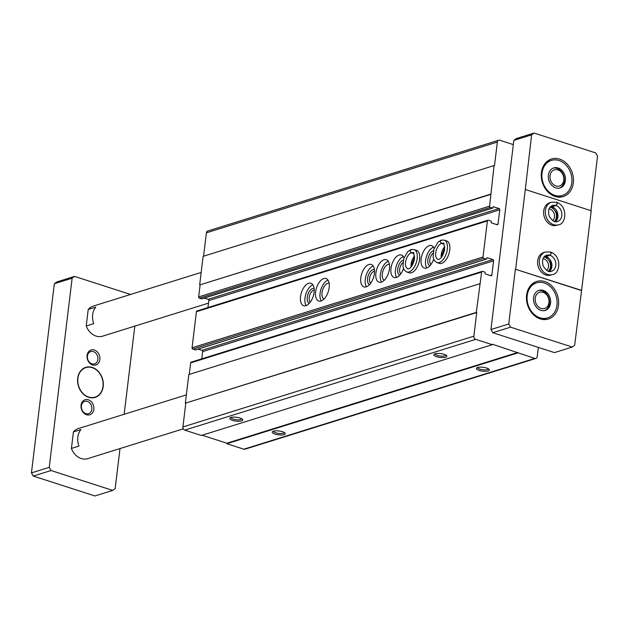 <?xml version="1.0" encoding="UTF-8"?>
<svg xmlns="http://www.w3.org/2000/svg" width="629" height="629" viewBox="0 0 629 629"><rect width="100%" height="100%" fill="white"/><g stroke="black" fill="none" stroke-linecap="round" stroke-linejoin="round"><path stroke-width="0.94" d="M513.327 144.615L499.788 140.251A2.626 2.099 72.7 0 0 498.703 140.236A2.626 2.099 72.7 0 0 497.358 142.052L494.496 165.694L494.072 165.561L489.606 206.139A1.046 0.841 72.7 0 0 490.337 207.413L492.46 208.097A0.527 0.417 72.7 0 0 492.947 207.735L493.026 207.114A0.527 0.417 72.7 0 1 493.506 206.752L499.041 208.537A1.046 0.841 72.7 0 1 499.772 209.803L498.05 223.995A1.046 0.841 72.7 0 1 497.083 224.71L491.548 222.925A0.527 0.417 72.7 0 1 491.186 222.296L491.265 221.675A0.527 0.417 72.7 0 0 490.895 221.038L488.348 220.213A1.046 0.841 72.7 0 0 487.373 220.936L483.009 257.025A1.046 0.841 72.7 0 0 483.74 258.291L486.288 259.117A0.527 0.417 72.7 0 0 486.775 258.755L486.846 258.134A0.527 0.417 72.7 0 1 487.333 257.772L492.861 259.557A1.046 0.841 72.7 0 1 493.592 260.823L491.878 275.015A1.046 0.841 72.7 0 1 490.903 275.73L485.376 273.953A0.527 0.417 72.7 0 1 485.014 273.316L485.085 272.695A0.527 0.417 72.7 0 0 484.723 272.058L482.592 271.374A1.046 0.841 72.7 0 0 481.625 272.09L476.302 312.401L476.727 312.534L473.873 336.177A2.626 2.099 72.7 0 0 475.697 339.353L492.279 344.7L492.342 344.205L534.815 358.42A2.626 2.099 72.7 0 0 535.9 358.436A2.626 2.099 72.7 0 0 537.245 356.619L538.353 347.412M498.703 140.236L207.751 231.016A2.626 2.099 72.7 0 0 206.406 232.832L203.576 256.192M490.612 194.18L199.66 284.961L203.12 256.341L494.072 165.561M199.66 284.961L491.037 194.314M200.085 285.094L198.654 296.919A1.046 0.841 72.7 0 0 199.385 298.185L201.508 298.877A0.527 0.417 72.7 0 0 201.901 298.751M204.268 298.083L208.081 299.318L499.041 208.537M207.971 307.55L208.812 300.583A1.046 0.841 72.7 0 0 208.081 299.318M197.388 310.993A1.046 0.841 72.7 0 0 196.421 311.717L192.049 347.798A1.046 0.841 72.7 0 0 192.781 349.071L195.336 349.897A0.527 0.417 72.7 0 0 195.729 349.771M315.593 291.895A11.809 6.188 -72.1 0 0 318.754 301.016A11.809 6.188 -72.1 0 0 328.267 291.675A11.809 6.188 -72.1 0 0 326.003 278.537A11.809 6.188 -72.1 0 0 315.593 291.895M375.89 273.08A11.809 6.188 -72.1 0 0 379.051 282.201A11.809 6.188 -72.1 0 0 388.573 272.86A11.809 6.188 -72.1 0 0 386.3 259.722A11.809 6.188 -72.1 0 0 375.89 273.08M414.008 249.532A11.809 6.188 -72.1 0 1 416.272 262.67A11.809 6.188 -72.1 0 1 406.759 272.003L409.204 272.797A11.809 6.188 -72.1 0 0 418.717 263.457A11.809 6.188 -72.1 0 0 416.453 250.318L414.008 249.532L411.13 249.524M444.16 240.121A11.809 6.188 -72.1 0 1 446.425 253.259A11.809 6.188 -72.1 0 1 436.911 262.6L439.356 263.386A11.809 6.188 -72.1 0 0 448.87 254.053A11.809 6.188 -72.1 0 0 446.606 240.907L444.16 240.121L441.283 240.121M300.52 296.597A11.809 6.188 -72.1 0 0 303.673 305.718A11.809 6.188 -72.1 0 0 313.195 296.385A11.809 6.188 -72.1 0 0 310.923 283.247A11.809 6.188 -72.1 0 0 300.52 296.597M360.818 277.782A11.809 6.188 -72.1 0 0 363.979 286.903A11.809 6.188 -72.1 0 0 373.492 277.57A11.809 6.188 -72.1 0 0 371.228 264.432A11.809 6.188 -72.1 0 0 360.818 277.782M403.991 257.835A11.809 6.188 -72.1 0 0 401.381 255.02A11.809 6.188 -72.1 0 0 390.971 268.379A11.809 6.188 -72.1 0 0 394.131 277.499A11.809 6.188 -72.1 0 0 403.48 268.654M434.136 248.424A11.809 6.188 -72.1 0 0 431.525 245.617A11.809 6.188 -72.1 0 0 421.123 258.967A11.809 6.188 -72.1 0 0 424.276 268.088A11.809 6.188 -72.1 0 0 433.633 259.242M198.096 349.103L201.909 350.337L492.861 259.557M201.76 358.852L202.64 351.603A1.046 0.841 72.7 0 0 201.909 350.337M191.641 362.147A1.046 0.841 72.7 0 0 190.673 362.87L189.274 374.412M476.302 312.401L185.351 403.173L188.818 374.554L479.77 283.773M185.351 403.173L476.727 312.534M185.775 403.315L182.913 426.957A2.626 2.099 72.7 0 0 184.737 430.134L201.327 435.48L492.279 344.7M232.471 420.369A6.557 1.934 -173.1 0 0 240.003 421.202A6.557 1.934 -173.1 0 0 242.503 419.346A6.557 1.934 -173.1 0 0 236.473 417.271A6.557 1.934 -173.1 0 0 230.12 417.845A6.557 1.934 -173.1 0 0 232.471 420.369M436.589 356.682A6.557 1.934 -173.1 0 0 444.129 357.516A6.557 1.934 -173.1 0 0 446.621 355.66A6.557 1.934 -173.1 0 0 440.591 353.584A6.557 1.934 -173.1 0 0 434.238 354.158A6.557 1.934 -173.1 0 0 436.589 356.682M202.145 435.229L226.904 443.217L517.864 352.437M226.904 443.217L226.849 443.712L517.801 352.932M274.999 434.089A6.557 1.934 -173.1 0 0 282.539 434.922A6.557 1.934 -173.1 0 0 285.039 433.066A6.557 1.934 -173.1 0 0 279.001 430.983A6.557 1.934 -173.1 0 0 272.648 431.565A6.557 1.934 -173.1 0 0 274.999 434.089M479.125 370.402A6.557 1.934 -173.1 0 0 486.657 371.236A6.557 1.934 -173.1 0 0 489.158 369.38A6.557 1.934 -173.1 0 0 483.127 367.297A6.557 1.934 -173.1 0 0 476.766 367.879A6.557 1.934 -173.1 0 0 479.125 370.402M226.849 443.712L243.863 449.2A2.626 2.099 72.7 0 0 244.94 449.216L535.9 358.436M477.639 367.493L477.639 367.493A5.425 1.604 -173.1 0 0 479.903 369.121A5.425 1.604 -173.1 0 0 485.407 369.86A5.425 1.604 -173.1 0 0 488.403 368.798A5.425 1.604 -173.1 0 0 488.403 368.791M435.103 353.773L435.103 353.773A5.425 1.604 -173.1 0 0 437.375 355.401A5.425 1.604 -173.1 0 0 442.879 356.14A5.425 1.604 -173.1 0 0 445.875 355.078L445.875 355.078M273.513 431.179L273.513 431.179A5.425 1.604 -173.1 0 0 275.785 432.807A5.425 1.604 -173.1 0 0 281.289 433.546A5.425 1.604 -173.1 0 0 284.284 432.485A5.425 1.604 -173.1 0 0 284.284 432.477M230.985 417.459L230.985 417.459A5.425 1.604 -173.1 0 0 233.249 419.087A5.425 1.604 -173.1 0 0 238.761 419.826A5.425 1.604 -173.1 0 0 241.756 418.765L241.756 418.765M433.004 253.267A6.455 3.381 -72.1 0 0 429.811 259.824A6.455 3.381 -72.1 0 0 430.936 264.471M433.428 250.782A7.87 4.128 -72.1 0 0 427.846 259.706A7.87 4.128 -72.1 0 0 429.882 265.76M433.491 247.173A11.809 6.188 -72.1 0 0 425.589 260.406A11.809 6.188 -72.1 0 0 426.784 267.97M402.851 262.67A6.455 3.381 -72.1 0 0 399.667 269.228A6.455 3.381 -72.1 0 0 400.791 273.882M403.275 260.186A7.87 4.128 -72.1 0 0 397.693 269.11A7.87 4.128 -72.1 0 0 399.729 275.164M403.338 256.577A11.809 6.188 -72.1 0 0 395.437 269.817A11.809 6.188 -72.1 0 0 396.632 277.381M374.522 271.256A6.455 3.381 -72.1 0 0 369.514 278.631A6.455 3.381 -72.1 0 0 370.638 283.286M374.412 269.589A7.87 4.128 -72.1 0 0 367.548 278.521A7.87 4.128 -72.1 0 0 369.577 284.575M373.186 265.988A11.809 6.188 -72.1 0 0 365.284 279.221A11.809 6.188 -72.1 0 0 366.479 286.785M314.217 290.071A6.455 3.381 -72.1 0 0 309.209 297.446A6.455 3.381 -72.1 0 0 310.333 302.101M314.107 288.404A7.87 4.128 -72.1 0 0 307.243 297.336A7.87 4.128 -72.1 0 0 309.279 303.39M312.888 284.803A11.809 6.188 -72.1 0 0 304.986 298.036A11.809 6.188 -72.1 0 0 306.181 305.6M444.672 249.092A8.397 4.403 -72.1 0 0 442.619 255.091A8.397 4.403 -72.1 0 0 442.564 255.618M414.519 258.503A8.397 4.403 -72.1 0 0 412.467 264.502A8.397 4.403 -72.1 0 0 412.42 265.029M389.406 264.337A8.397 4.403 -72.1 0 0 382.322 273.906A8.397 4.403 -72.1 0 0 384.264 280.275M388.266 261.287A11.809 6.188 -72.1 0 0 380.356 274.519A11.809 6.188 -72.1 0 0 381.559 282.083M329.101 283.144A8.397 4.403 -72.1 0 0 322.017 292.721A8.397 4.403 -72.1 0 0 323.959 299.089M327.961 280.094A11.809 6.188 -72.1 0 0 320.059 293.334A11.809 6.188 -72.1 0 0 321.254 300.898M492.774 332.71L554.448 352.602L572.233 347.051L510.559 327.159L492.774 332.71L490.95 329.533L508.735 323.982L515.363 269.228L581.589 290.401L591.229 210.762L525.301 189.494L515.662 269.141M590.946 210.668L597.55 156.102L595.726 152.926L534.052 133.034L516.267 138.584L513.838 140.385L490.95 329.533M208.506 303.123L102.551 336.185A15.741 12.572 -107.3 0 1 86.236 325.979L93.768 323.628A15.741 12.572 72.7 0 1 95.765 307.117L88.233 309.468A15.741 12.572 -107.3 0 1 93.178 306.126L201.17 272.428M183.275 428.829L87.738 458.635A15.741 12.572 -107.3 0 1 71.415 448.43L78.955 446.079A15.741 12.572 72.7 0 1 80.952 429.568L73.412 431.919A15.741 12.572 -107.3 0 1 78.358 428.569L186.357 394.878M544.203 282.956A18.367 14.671 -107.3 0 1 557.027 300.599A18.367 14.671 -107.3 0 1 547.56 317.912A18.367 14.671 -107.3 0 1 528.085 304.751A18.367 14.671 -107.3 0 1 536.623 282.846A18.367 14.671 -107.3 0 1 544.203 282.956M543.299 290.425A10.496 8.381 -107.3 0 1 550.627 300.505A10.496 8.381 -107.3 0 1 545.217 310.396A10.496 8.381 -107.3 0 1 534.092 302.879A10.496 8.381 -107.3 0 1 538.967 290.362A10.496 8.381 -107.3 0 1 543.299 290.425M559.016 160.505A18.367 14.671 -107.3 0 1 571.847 178.156A18.367 14.671 -107.3 0 1 562.381 195.462A18.367 14.671 -107.3 0 1 542.906 182.3A18.367 14.671 -107.3 0 1 551.436 160.395A18.367 14.671 -107.3 0 1 559.016 160.505M558.112 167.974A10.496 8.381 -107.3 0 1 565.447 178.054A10.496 8.381 -107.3 0 1 560.038 187.953A10.496 8.381 -107.3 0 1 548.905 180.429A10.496 8.381 -107.3 0 1 553.787 167.912A10.496 8.381 -107.3 0 1 558.112 167.974M130.557 294.458L74.552 276.398L56.767 281.949L54.338 283.75L31.45 472.898L33.274 476.074L94.948 495.966L112.733 490.416L115.162 488.615L120.013 448.563M124.157 414.283L134.826 326.113M54.338 283.75L72.131 278.199L49.243 467.347L51.067 470.523L112.733 490.416M31.45 472.898L49.243 467.347M33.274 476.074L51.067 470.523M74.552 276.398L72.131 278.199M581.589 290.401L574.662 345.25L572.233 347.051M525.301 189.494L531.623 134.834L513.838 140.385M555.1 196.452A19.68 15.717 72.7 0 0 563.222 196.578A19.68 15.717 72.7 0 0 573.365 178.031A19.68 15.717 72.7 0 0 559.621 159.121A19.68 15.717 72.7 0 0 551.499 159.003A19.68 15.717 72.7 0 0 541.365 177.551A19.68 15.717 72.7 0 0 555.1 196.452M534.052 133.034L531.623 134.834M540.287 318.903A19.68 15.717 72.7 0 0 548.409 319.029A19.68 15.717 72.7 0 0 558.544 300.473A19.68 15.717 72.7 0 0 544.8 281.572A19.68 15.717 72.7 0 0 536.686 281.454A19.68 15.717 72.7 0 0 526.544 300.002A19.68 15.717 72.7 0 0 540.287 318.903M581.29 290.496L515.363 269.228M508.735 323.982L510.559 327.159M88.65 397.308A15.741 12.572 72.7 0 0 95.144 397.41A15.741 12.572 72.7 0 0 102.456 378.634A15.741 12.572 72.7 0 0 85.764 367.352A15.741 12.572 72.7 0 0 77.658 382.188A15.741 12.572 72.7 0 0 88.65 397.308M86.236 325.979L88.233 309.468M71.415 448.43L73.412 431.919M92.565 364.954A7.87 6.29 72.7 0 0 99.445 355.542A7.87 6.29 72.7 0 0 88.398 351.973A7.87 6.29 72.7 0 0 92.565 364.954M86.543 414.731A7.87 6.29 72.7 0 0 93.422 405.312A7.87 6.29 72.7 0 0 82.368 401.75A7.87 6.29 72.7 0 0 86.543 414.731M551.908 225.229A11.809 9.427 72.7 0 0 556.783 225.308L558.521 224.765A11.809 9.427 -107.3 0 1 545.996 216.297A11.809 9.427 -107.3 0 1 551.484 202.216L549.746 202.758A11.809 9.427 72.7 0 0 543.668 213.891A11.809 9.427 72.7 0 0 551.908 225.229M545.886 275.007A11.809 9.427 72.7 0 0 550.76 275.077L552.49 274.543A11.809 9.427 -107.3 0 1 539.973 266.075A11.809 9.427 -107.3 0 1 545.461 251.993L543.723 252.536A11.809 9.427 72.7 0 0 537.646 263.661A11.809 9.427 72.7 0 0 545.886 275.007M546.648 270.399A6.455 5.15 72.7 0 0 548.181 263.512A6.455 5.15 72.7 0 0 543.008 258.723M548.331 271.225A7.87 6.29 72.7 0 0 550.076 262.922A7.87 6.29 72.7 0 0 543.92 257.096M552.671 220.622A6.455 5.15 72.7 0 0 554.204 213.742A6.455 5.15 72.7 0 0 549.031 208.946M554.353 221.447A7.87 6.29 72.7 0 0 556.099 213.145A7.87 6.29 72.7 0 0 549.943 207.318M85.89 413.638A6.455 5.15 72.7 0 0 88.547 413.678A6.455 5.15 72.7 0 0 91.543 405.988A6.455 5.15 72.7 0 0 84.703 401.365A6.455 5.15 72.7 0 0 81.385 407.443A6.455 5.15 72.7 0 0 85.89 413.638M91.913 363.861A6.455 5.15 72.7 0 0 94.57 363.9A6.455 5.15 72.7 0 0 97.574 356.211A6.455 5.15 72.7 0 0 90.733 351.587A6.455 5.15 72.7 0 0 87.407 357.665A6.455 5.15 72.7 0 0 91.913 363.861M553.213 168.116A10.496 8.381 -107.3 0 1 556.956 168.336A10.496 8.381 -107.3 0 1 564.244 178.046A10.496 8.381 -107.3 0 1 559.448 188.102M557.884 169.885A8.484 6.777 -107.3 0 1 562.381 183.872A8.484 6.777 -107.3 0 1 550.469 180.036A8.484 6.777 -107.3 0 1 557.884 169.885M538.393 290.567A10.496 8.381 -107.3 0 1 542.143 290.787A10.496 8.381 -107.3 0 1 549.431 300.497A10.496 8.381 -107.3 0 1 544.635 310.553M543.063 292.336A8.484 6.777 -107.3 0 1 547.56 306.323A8.484 6.777 -107.3 0 1 535.649 302.478A8.484 6.777 -107.3 0 1 543.063 292.336M95.073 397.434A15.741 12.572 72.7 0 0 102.307 378.682A15.741 12.572 72.7 0 0 85.693 367.375M88.681 397.064A15.481 12.368 72.7 0 0 102.213 378.54A15.481 12.368 72.7 0 0 80.481 371.535A15.481 12.368 72.7 0 0 88.681 397.064M556.476 202.334C557.577 203.002 557.412 204.071 555.989 205.534L551.743 206.76L557.349 213.522L556.5 220.362L555.407 221.683M555.989 205.534A8.397 6.707 -107.3 0 1 561.831 213.608A8.397 6.707 -107.3 0 1 557.498 221.51C554.99 222.784 552.215 220.976 549.164 216.077C547.812 210.353 548.928 206.823 552.498 205.479A8.397 6.707 -107.3 0 1 555.942 205.518C557.302 204.04 557.404 202.947 556.24 202.255M555.942 205.518L552.026 206.744L550.674 206.524M550.446 252.103C551.554 252.779 551.389 253.849 549.958 255.311L545.713 256.538L551.326 263.299L550.469 270.14L549.384 271.461M549.958 255.311A8.397 6.707 -107.3 0 1 555.808 263.378A8.397 6.707 -107.3 0 1 551.476 271.28C548.968 272.561 546.192 270.745 543.141 265.855C541.789 260.131 542.906 256.593 546.475 255.248A8.397 6.707 -107.3 0 1 549.919 255.295C551.279 253.817 551.381 252.724 550.218 252.032M549.919 255.295L545.996 256.522L544.651 256.294M444.003 244.194L441.511 243.392C439.883 241.733 440.033 240.648 441.975 240.136M444.019 244.217L441.479 243.399C439.805 241.756 439.915 240.687 441.802 240.184M413.851 253.605L411.358 252.795C409.731 251.136 409.888 250.051 411.822 249.54M413.866 253.629L411.335 252.811C409.66 251.16 409.762 250.09 411.657 249.595M206.406 232.832L497.358 142.052M198.654 296.919L489.606 206.139M199.385 298.185L490.337 207.413M201.508 298.877L492.46 208.097M493.112 206.878L493.506 206.752M208.812 300.583L499.772 209.803M496.423 224.498L498.05 223.995M196.421 311.717L487.373 220.936M192.049 347.798L483.009 257.025M192.781 349.071L483.74 258.291M195.336 349.897L486.288 259.117M486.94 257.898L487.333 257.772M202.64 351.603L493.592 260.823M490.25 275.518L491.878 275.015M190.673 362.87L481.625 272.09M182.913 426.957L473.873 336.177M184.737 430.134L475.697 339.353M243.863 449.2L534.815 358.42M552.065 206.76A8.397 6.707 -107.3 0 1 557.695 213.506A8.397 6.707 -107.3 0 1 555.47 221.691M550.729 206.477A8.397 6.707 -107.3 0 1 552.026 206.744M546.043 256.53A8.397 6.707 -107.3 0 1 551.672 263.284A8.397 6.707 -107.3 0 1 549.447 271.469M544.698 256.255A8.397 6.707 -107.3 0 1 545.996 256.522M444.703 246.757A8.397 4.403 -72.1 0 0 441.228 257.536M441.479 243.399A8.397 4.403 -72.1 0 0 435.952 251.451A8.397 4.403 -72.1 0 0 437.957 259.352C437.792 259.628 441.77 260.217 444.514 250.224C444.223 244.123 443.752 241.835 443.115 243.368A8.397 4.403 -72.1 0 0 441.511 243.392M414.558 256.16A8.397 4.403 -72.1 0 0 411.083 266.94M411.335 252.811A8.397 4.403 -72.1 0 0 405.799 260.854A8.397 4.403 -72.1 0 0 407.804 268.756C407.639 269.031 411.625 269.629 414.362 259.628C414.071 253.534 413.607 251.246 412.962 252.779A8.397 4.403 -72.1 0 0 411.358 252.795M201.728 298.877L492.68 208.097M196.956 310.985L487.915 220.205M195.548 349.897L486.508 259.117M191.208 362.147L482.16 271.366M536.623 282.846L531.686 284.387M547.56 317.912L542.63 319.453M551.436 160.395L546.507 161.936M562.381 195.462L557.443 197.003M558.521 224.765C565.738 224.529 568.577 206.823 556.807 202.326M551.484 202.216L556.563 202.247M552.49 274.543C559.716 274.307 562.554 256.601 550.784 252.103M545.461 251.993L550.54 252.025M444.75 247.763L442.101 254.202L441.849 256.742M436.911 262.6L434.427 260.721L433.082 257.214L433.9 249.108L437.965 242.196L441.086 240.184M414.597 257.167L411.948 263.606L411.696 266.153M406.759 272.003L404.274 270.124L402.93 266.625L403.755 258.519L407.82 251.6L410.941 249.587"/></g></svg>
